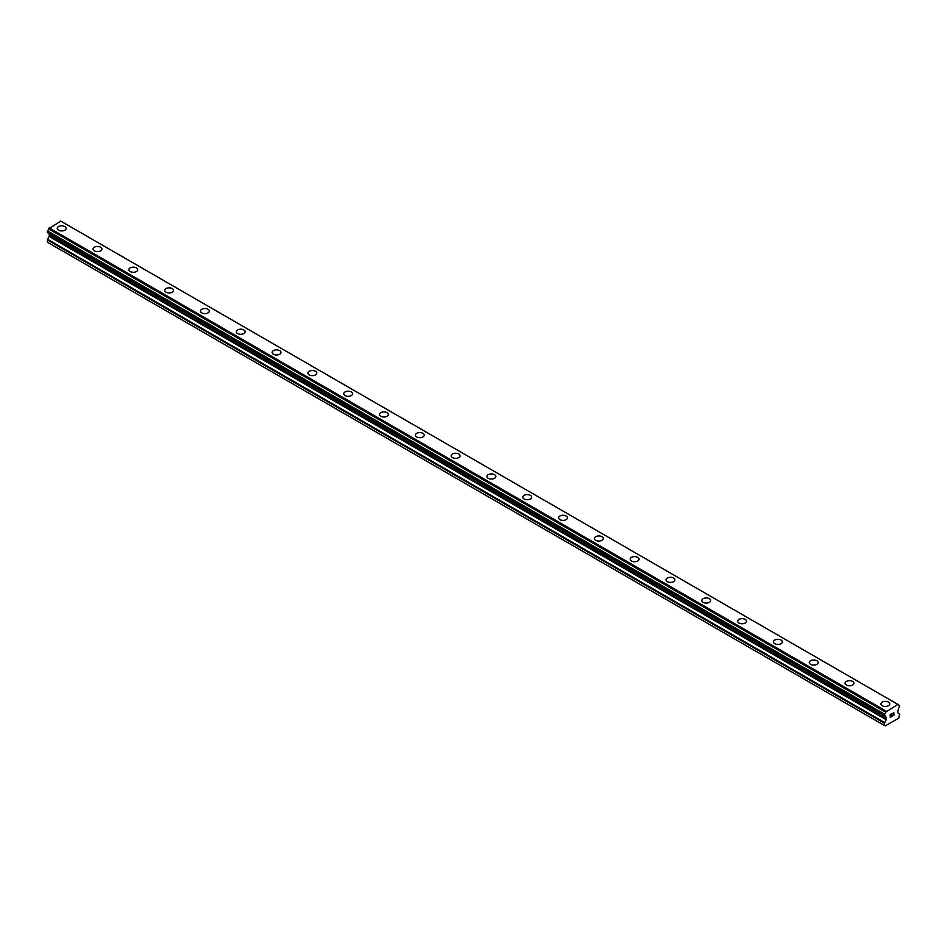 <?xml version="1.0" encoding="UTF-8"?>
<svg xmlns="http://www.w3.org/2000/svg" width="947" height="947" viewBox="0 0 947 947"><rect width="100%" height="100%" fill="white"/><g stroke="black" fill="none" stroke-linecap="round" stroke-linejoin="round"><path stroke-width="1.42" d="M57.246 228.369A4.427 2.557 180 0 1 59.981 226.002A4.427 2.557 180 0 1 64.81 226.558A4.427 2.557 180 0 1 66.101 228.369A4.427 2.557 180 0 1 63.366 230.737A4.427 2.557 180 0 1 58.536 230.18A4.427 2.557 180 0 1 57.246 228.369A4.427 2.557 180 0 1 59.981 226.013A4.427 2.557 180 0 1 64.81 226.57A4.427 2.557 180 0 1 66.101 228.369M93.055 249.049A4.427 2.557 180 0 1 95.789 246.682A4.427 2.557 180 0 1 100.619 247.238A4.427 2.557 180 0 1 101.921 249.049A4.427 2.557 180 0 1 99.186 251.405A4.427 2.557 180 0 1 94.357 250.86A4.427 2.557 180 0 1 93.055 249.049A4.427 2.557 180 0 1 95.789 246.682A4.427 2.557 180 0 1 100.619 247.238A4.427 2.557 180 0 1 101.921 249.049M136.427 267.918A4.427 2.557 180 0 1 137.729 269.729A4.427 2.557 180 0 1 134.995 272.085A4.427 2.557 180 0 1 130.165 271.529A4.427 2.557 180 0 1 128.863 269.717A4.427 2.557 180 0 1 131.597 267.362A4.427 2.557 180 0 1 136.427 267.918M128.863 269.717A4.427 2.557 180 0 1 131.597 267.362A4.427 2.557 180 0 1 136.427 267.906A4.427 2.557 180 0 1 137.729 269.717M164.671 290.398A4.427 2.557 180 0 1 167.406 288.03A4.427 2.557 180 0 1 172.236 288.586A4.427 2.557 180 0 1 173.538 290.398A4.427 2.557 180 0 1 170.803 292.765A4.427 2.557 180 0 1 165.974 292.209A4.427 2.557 180 0 1 164.671 290.398A4.427 2.557 180 0 1 167.418 288.042A4.427 2.557 180 0 1 172.236 288.598A4.427 2.557 180 0 1 173.538 290.398M200.492 311.066A4.427 2.557 180 0 1 203.226 308.71A4.427 2.557 180 0 1 208.056 309.267A4.427 2.557 180 0 1 209.346 311.078A4.427 2.557 180 0 1 206.612 313.433A4.427 2.557 180 0 1 201.782 312.877A4.427 2.557 180 0 1 200.492 311.066A4.427 2.557 180 0 1 203.226 308.71A4.427 2.557 180 0 1 208.056 309.267A4.427 2.557 180 0 1 209.346 311.066M243.864 329.947A4.427 2.557 180 0 1 245.155 331.746A4.427 2.557 180 0 1 242.42 334.113A4.427 2.557 180 0 1 237.59 333.557A4.427 2.557 180 0 1 236.3 331.746A4.427 2.557 180 0 1 239.035 329.39A4.427 2.557 180 0 1 243.864 329.947M236.3 331.746A4.427 2.557 180 0 1 239.035 329.378A4.427 2.557 180 0 1 243.864 329.935A4.427 2.557 180 0 1 245.155 331.746M272.109 352.426A4.427 2.557 180 0 1 274.843 350.059A4.427 2.557 180 0 1 279.673 350.615A4.427 2.557 180 0 1 280.975 352.426A4.427 2.557 180 0 1 278.24 354.782A4.427 2.557 180 0 1 273.411 354.225A4.427 2.557 180 0 1 272.109 352.426A4.427 2.557 180 0 1 274.843 350.059A4.427 2.557 180 0 1 279.673 350.615A4.427 2.557 180 0 1 280.975 352.426M307.917 373.094A4.427 2.557 180 0 1 310.652 370.739A4.427 2.557 180 0 1 315.481 371.283A4.427 2.557 180 0 1 316.783 373.094A4.427 2.557 180 0 1 314.049 375.462A4.427 2.557 180 0 1 309.219 374.905A4.427 2.557 180 0 1 307.917 373.094A4.427 2.557 180 0 1 310.652 370.739A4.427 2.557 180 0 1 315.481 371.295A4.427 2.557 180 0 1 316.783 373.094M343.725 393.774A4.427 2.557 180 0 1 346.472 391.407A4.427 2.557 180 0 1 351.29 391.963A4.427 2.557 180 0 1 352.592 393.774A4.427 2.557 180 0 1 349.857 396.142A4.427 2.557 180 0 1 345.028 395.586A4.427 2.557 180 0 1 343.725 393.774A4.427 2.557 180 0 1 346.472 391.419A4.427 2.557 180 0 1 351.29 391.963A4.427 2.557 180 0 1 352.592 393.774M379.546 414.443A4.427 2.557 180 0 1 382.28 412.087A4.427 2.557 180 0 1 387.11 412.643A4.427 2.557 180 0 1 388.4 414.455A4.427 2.557 180 0 1 385.666 416.81A4.427 2.557 180 0 1 380.836 416.254A4.427 2.557 180 0 1 379.546 414.443A4.427 2.557 180 0 1 382.28 412.087A4.427 2.557 180 0 1 387.11 412.643A4.427 2.557 180 0 1 388.4 414.443M415.354 435.123A4.427 2.557 180 0 1 418.089 432.755A4.427 2.557 180 0 1 422.918 433.312A4.427 2.557 180 0 1 424.22 435.123A4.427 2.557 180 0 1 421.474 437.49A4.427 2.557 180 0 1 416.644 436.934A4.427 2.557 180 0 1 415.354 435.123A4.427 2.557 180 0 1 418.089 432.767A4.427 2.557 180 0 1 422.918 433.324A4.427 2.557 180 0 1 424.22 435.123M451.163 455.803A4.427 2.557 180 0 1 453.897 453.435A4.427 2.557 180 0 1 458.727 453.992A4.427 2.557 180 0 1 460.029 455.803A4.427 2.557 180 0 1 457.294 458.159A4.427 2.557 180 0 1 452.465 457.602A4.427 2.557 180 0 1 451.163 455.803A4.427 2.557 180 0 1 453.897 453.435A4.427 2.557 180 0 1 458.727 453.992A4.427 2.557 180 0 1 460.029 455.803M486.971 476.471A4.427 2.557 180 0 1 489.706 474.116A4.427 2.557 180 0 1 494.535 474.66A4.427 2.557 180 0 1 495.837 476.471A4.427 2.557 180 0 1 493.103 478.839A4.427 2.557 180 0 1 488.273 478.282A4.427 2.557 180 0 1 486.971 476.471A4.427 2.557 180 0 1 489.717 474.116A4.427 2.557 180 0 1 494.535 474.672A4.427 2.557 180 0 1 495.837 476.471M522.78 497.151A4.427 2.557 180 0 1 525.526 494.784A4.427 2.557 180 0 1 530.356 495.34A4.427 2.557 180 0 1 531.646 497.151A4.427 2.557 180 0 1 528.911 499.507A4.427 2.557 180 0 1 524.082 498.962A4.427 2.557 180 0 1 522.78 497.151A4.427 2.557 180 0 1 525.526 494.796A4.427 2.557 180 0 1 530.356 495.34A4.427 2.557 180 0 1 531.646 497.151M558.6 517.82A4.427 2.557 180 0 1 561.334 515.464A4.427 2.557 180 0 1 566.164 516.02A4.427 2.557 180 0 1 567.454 517.831A4.427 2.557 180 0 1 564.72 520.187A4.427 2.557 180 0 1 559.89 519.631A4.427 2.557 180 0 1 558.6 517.82A4.427 2.557 180 0 1 561.334 515.464A4.427 2.557 180 0 1 566.164 516.02A4.427 2.557 180 0 1 567.454 517.82M594.408 538.5A4.427 2.557 180 0 1 597.143 536.132A4.427 2.557 180 0 1 601.972 536.689A4.427 2.557 180 0 1 603.275 538.5A4.427 2.557 180 0 1 600.528 540.867A4.427 2.557 180 0 1 595.71 540.311A4.427 2.557 180 0 1 594.408 538.5A4.427 2.557 180 0 1 597.143 536.144A4.427 2.557 180 0 1 601.972 536.7A4.427 2.557 180 0 1 603.275 538.5M630.217 559.18A4.427 2.557 180 0 1 632.951 556.812A4.427 2.557 180 0 1 637.781 557.369A4.427 2.557 180 0 1 639.083 559.18A4.427 2.557 180 0 1 636.348 561.535A4.427 2.557 180 0 1 631.519 560.979A4.427 2.557 180 0 1 630.217 559.18A4.427 2.557 180 0 1 632.951 556.812A4.427 2.557 180 0 1 637.781 557.369A4.427 2.557 180 0 1 639.083 559.18M666.025 579.848A4.427 2.557 180 0 1 668.76 577.481A4.427 2.557 180 0 1 673.589 578.037A4.427 2.557 180 0 1 674.891 579.848A4.427 2.557 180 0 1 672.157 582.216A4.427 2.557 180 0 1 667.327 581.659A4.427 2.557 180 0 1 666.025 579.848A4.427 2.557 180 0 1 668.771 577.492A4.427 2.557 180 0 1 673.589 578.049A4.427 2.557 180 0 1 674.891 579.848M701.845 600.528A4.427 2.557 180 0 1 704.58 598.161A4.427 2.557 180 0 1 709.41 598.717A4.427 2.557 180 0 1 710.7 600.528A4.427 2.557 180 0 1 707.965 602.884A4.427 2.557 180 0 1 703.136 602.339A4.427 2.557 180 0 1 701.845 600.528A4.427 2.557 180 0 1 704.58 598.161A4.427 2.557 180 0 1 709.41 598.717A4.427 2.557 180 0 1 710.7 600.528M737.654 621.208A4.427 2.557 180 0 1 740.388 618.841A4.427 2.557 180 0 1 745.218 619.397A4.427 2.557 180 0 1 746.508 621.208M745.218 619.385A4.427 2.557 180 0 1 746.508 621.196A4.427 2.557 180 0 1 743.774 623.564A4.427 2.557 180 0 1 738.944 623.008A4.427 2.557 180 0 1 737.654 621.196A4.427 2.557 180 0 1 740.388 618.841A4.427 2.557 180 0 1 745.218 619.385M773.462 641.877A4.427 2.557 180 0 1 776.197 639.509A4.427 2.557 180 0 1 781.026 640.065A4.427 2.557 180 0 1 782.329 641.877A4.427 2.557 180 0 1 779.594 644.244A4.427 2.557 180 0 1 774.764 643.688A4.427 2.557 180 0 1 773.462 641.877A4.427 2.557 180 0 1 776.197 639.521A4.427 2.557 180 0 1 781.026 640.077A4.427 2.557 180 0 1 782.329 641.877M809.271 662.545A4.427 2.557 180 0 1 812.005 660.189A4.427 2.557 180 0 1 816.835 660.746A4.427 2.557 180 0 1 818.137 662.557A4.427 2.557 180 0 1 815.403 664.912A4.427 2.557 180 0 1 810.573 664.356A4.427 2.557 180 0 1 809.271 662.545A4.427 2.557 180 0 1 812.005 660.189A4.427 2.557 180 0 1 816.835 660.746A4.427 2.557 180 0 1 818.137 662.545M845.079 683.225A4.427 2.557 180 0 1 847.814 680.857A4.427 2.557 180 0 1 852.643 681.414A4.427 2.557 180 0 1 853.945 683.225A4.427 2.557 180 0 1 851.211 685.592A4.427 2.557 180 0 1 846.381 685.036A4.427 2.557 180 0 1 845.079 683.225A4.427 2.557 180 0 1 847.825 680.869A4.427 2.557 180 0 1 852.643 681.426A4.427 2.557 180 0 1 853.945 683.225M880.899 703.905A4.427 2.557 180 0 1 883.634 701.538A4.427 2.557 180 0 1 888.464 702.094A4.427 2.557 180 0 1 889.754 703.905A4.427 2.557 180 0 1 887.019 706.261A4.427 2.557 180 0 1 882.19 705.716A4.427 2.557 180 0 1 880.899 703.905A4.427 2.557 180 0 1 883.634 701.538A4.427 2.557 180 0 1 888.464 702.094A4.427 2.557 180 0 1 889.754 703.905M890.393 715.743L891.068 715.352L890.393 717.045L891.636 716.512L890.239 717.329L890.239 714.535L891.636 713.73L890.393 715.743L891.624 713.73M890.393 717.045L891.068 715.364M890.239 717.317L891.624 716.512M892.595 713.872L893.885 712.7M893.885 713.517L893.542 714.239L893.885 713.517M893.542 714.239L892.796 715.66L893.542 714.239M892.796 715.66L894.11 714.902M892.453 716.039L894.11 715.08L892.453 716.039L893.838 713.257L892.867 713.328L893.731 712.831M884.569 715.896A1.563 0.9 -60 0 1 885.398 715.79A1.563 0.9 -60 0 1 885.717 716.559L884.474 715.908L884.569 714.168A1.563 0.9 -60 0 0 885.67 712.144L897.874 704.402L898.407 704.793A1.563 0.9 -60 0 0 898.727 705.622A1.563 0.9 -60 0 0 899.52 705.539L899.508 707.267A1.563 0.9 -60 0 0 898.36 709.267L897.638 712.618L899.65 714.417L898.762 718.11L885.315 725.876L884.427 725.473L884.628 722.549L886.25 719.732L49.173 236.454L47.551 239.26L47.35 242.183L884.427 725.473M886.25 719.732L885.717 716.559M49.208 233.684L49.173 236.454M48.652 233.353L885.741 716.642L48.676 233.376M47.35 232.524L884.427 715.814L47.35 232.524L47.48 230.879A1.563 0.9 -60 0 0 48.593 228.854L60.797 221.125L898.372 704.686L61.295 221.409M897.874 704.402L60.797 221.125M886.203 711.15L49.126 227.86M886.439 717.388L49.362 234.11M898.407 704.899L899.52 705.539L898.407 704.888M885.705 712.002L48.628 228.712M885.67 712.144L48.593 228.854M884.569 714.168L47.48 230.879M884.427 714.405L47.35 231.115M886.439 719.081L49.362 235.791M884.628 722.549L47.551 239.26M884.427 723.212L47.35 239.922M899.614 705.527L898.407 704.828M884.474 715.908L47.386 232.619"/></g></svg>
